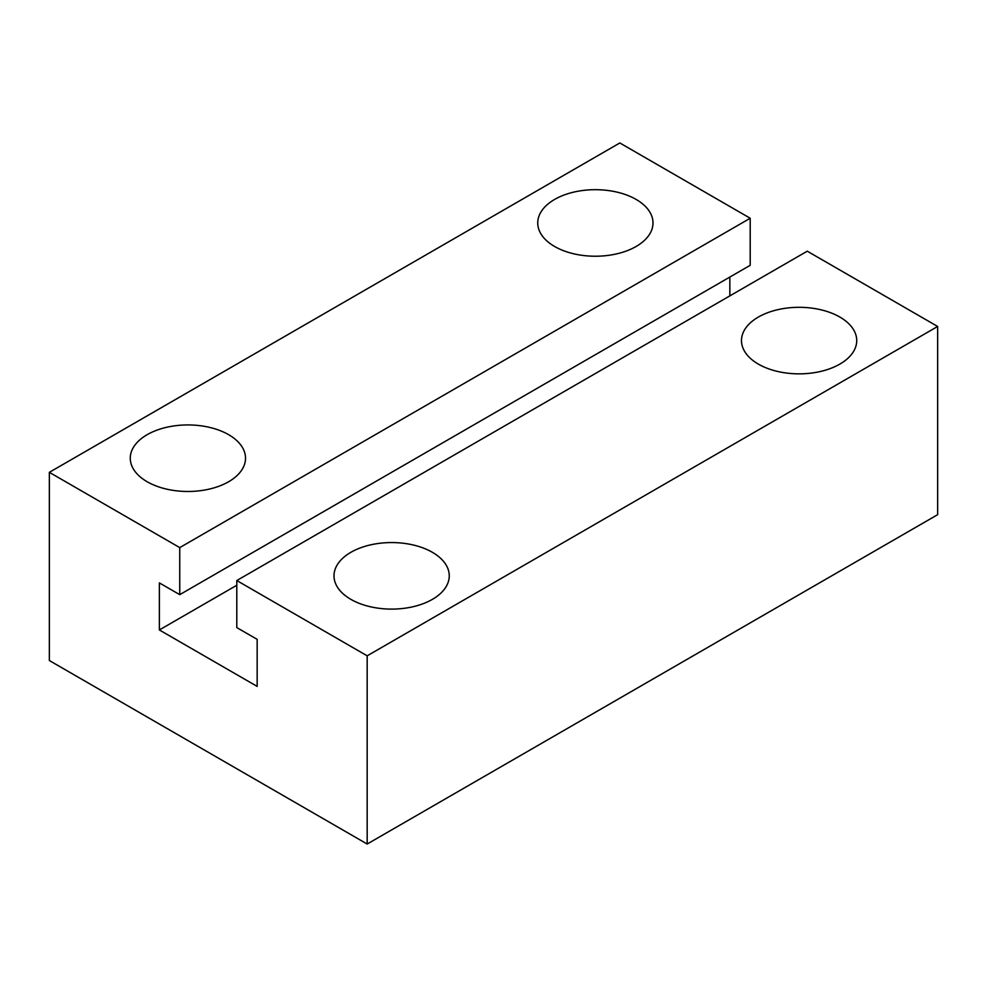 <?xml version="1.0" encoding="UTF-8"?>
<svg xmlns="http://www.w3.org/2000/svg" width="987" height="987" viewBox="0 0 987 987"><rect width="100%" height="100%" fill="white"/><g stroke="black" fill="none" stroke-linecap="round" stroke-linejoin="round"><path stroke-width="1.48" d="M228.639 481.73A57.628 33.274 180 0 1 165.841 488.947A57.628 33.274 180 0 1 130.272 458.215A57.628 33.274 180 0 1 147.149 434.687A57.628 33.274 180 0 1 209.947 427.47A57.628 33.274 180 0 1 245.516 458.215A57.628 33.274 180 0 1 228.639 481.73M432.38 599.368A57.628 33.274 180 0 1 369.582 606.573A57.628 33.274 180 0 1 334.001 575.84A57.628 33.274 180 0 1 350.878 552.313A57.628 33.274 180 0 1 413.689 545.095A57.628 33.274 180 0 1 449.258 575.84A57.628 33.274 180 0 1 432.38 599.368M636.121 246.479A57.628 33.274 180 0 1 573.311 253.696A57.628 33.274 180 0 1 537.742 222.951A57.628 33.274 180 0 1 554.62 199.436A57.628 33.274 180 0 1 617.418 192.218A57.628 33.274 180 0 1 652.999 222.951A57.628 33.274 180 0 1 636.121 246.479M839.851 364.104A57.628 33.274 180 0 1 777.053 371.322A57.628 33.274 180 0 1 741.484 340.589A57.628 33.274 180 0 1 758.361 317.061A57.628 33.274 180 0 1 821.159 309.844A57.628 33.274 180 0 1 856.728 340.589A57.628 33.274 180 0 1 839.851 364.104M367.176 844.033L937.65 514.671L937.65 326.463L807.255 251.191L236.794 580.541L367.176 655.824L367.176 844.033L49.35 660.537L49.35 472.329L179.745 547.612L179.745 594.655L159.363 582.898L159.363 629.953L257.163 686.409L257.163 639.354L236.794 627.596L236.794 580.541M179.745 594.655L750.206 265.306L750.206 218.25L619.824 142.967L49.35 472.329M729.837 295.89L729.837 277.063M750.206 218.25L179.745 547.612M236.794 585.254L159.363 629.953M937.65 326.463L367.176 655.824"/></g></svg>
